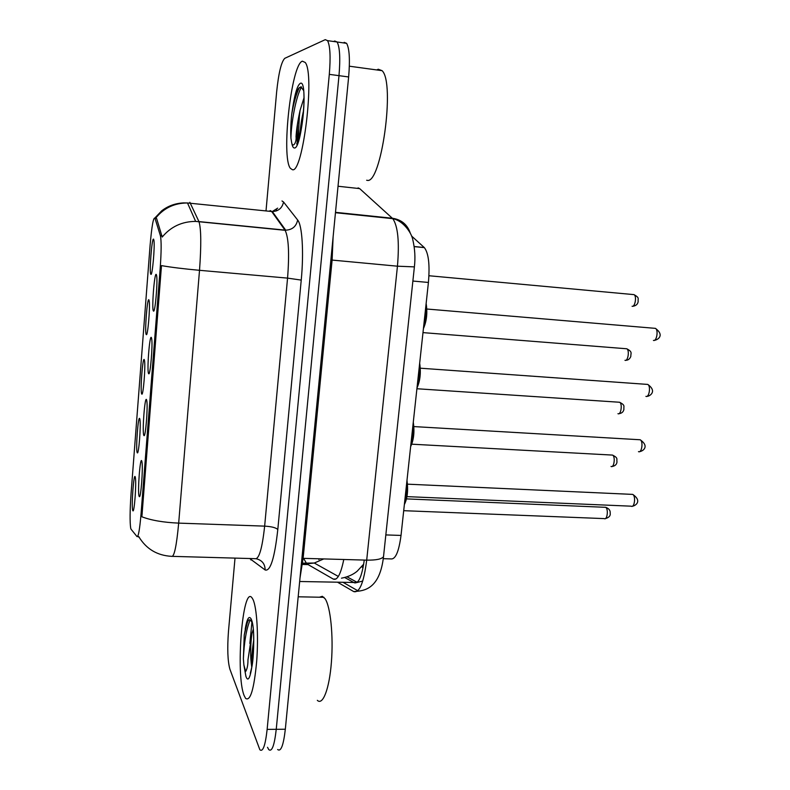 <?xml version="1.0" encoding="UTF-8"?>
<svg xmlns="http://www.w3.org/2000/svg" width="790" height="790" viewBox="0 0 790 790"><rect width="100%" height="100%" fill="white"/><g stroke="black" fill="none" stroke-linecap="round" stroke-linejoin="round"><path stroke-width="1.19" d="M146.545 399.76L146.831 401.014C147.947 407.818 145.548 437.245 144.027 435.636L143.79 435.3C142.082 431.617 144.896 395.119 146.545 399.76M151.374 337.547L151.719 338.95C152.826 345.842 150.288 375.467 148.747 373.788L148.579 373.591C146.772 370.935 149.636 333.923 151.374 337.547M156.272 274.446L156.687 275.947C157.783 282.929 155.087 312.84 153.536 311.092L153.428 311.003C151.532 309.404 154.435 271.879 156.272 274.446M141.785 461.103L142.003 462.17C143.128 468.875 140.877 498.194 139.366 496.663L139.07 496.14C137.45 491.469 140.235 455.465 141.785 461.103M139.741 418.759L139.958 419.776C140.995 425.958 138.773 454.378 137.371 452.887L137.144 452.522C135.623 448.74 138.28 414.039 139.741 418.759M144.284 359.707L144.56 360.862C145.597 367.123 143.237 395.701 141.835 394.141L141.657 393.914C140.047 391.06 142.743 355.895 144.284 359.707M148.895 299.844L149.221 301.109C150.248 307.448 147.76 336.254 146.347 334.634L146.229 334.516C144.54 332.61 147.266 296.981 148.895 299.844M153.566 239.153L153.951 240.496C154.968 246.915 152.342 276.026 150.92 274.347L150.86 274.308C149.083 273.38 151.858 237.267 153.566 239.153M135.258 477.041L135.416 477.881C136.463 483.964 134.359 512.305 132.967 510.883L132.69 510.34C131.249 505.669 133.875 471.413 135.258 477.041M131.061 529.221L130.715 528.322C129.777 522.121 129.896 510.567 131.061 493.661L150.07 245.65C151.789 225.831 153.428 216.717 154.988 218.307L160.41 235.756C161.456 240.713 161.377 251.655 160.172 268.59L141.045 513.885C139.712 529.458 138.378 537.032 137.025 536.598L131.061 529.221M411.521 235.973L424.358 247.616C428.585 253.116 429.938 264.719 428.417 282.455L401.024 535.432C398.841 551.825 395.435 559.646 390.793 558.905L383.278 558.688M244.13 695.556L245.611 698.39C250.361 701.629 254.054 689.236 256.691 661.23C258.636 635.387 256.829 607.125 252.958 599.413L252.079 597.941C242.668 583.978 235.371 674.69 244.13 695.556L245.611 698.39C250.361 701.629 254.054 689.236 256.691 661.23C258.636 635.387 256.829 607.125 252.958 599.413L252.079 597.941C242.668 583.978 235.371 674.69 244.13 695.556M292.409 169.702C302.837 173.889 315.101 73.905 305.216 62.469L302.373 61.176C291.204 64.276 281.052 157.467 290.394 168.329L292.409 169.702C302.837 173.889 315.101 73.905 305.216 62.469L302.373 61.176C291.204 64.276 281.052 157.467 290.394 168.329L292.409 169.702M251.901 622.471L249.857 643.455L251.901 622.471M297.425 124.139L297.079 144.906L297.425 124.139M267.514 747.301L268.778 749.641C271.938 752.179 274.426 745.395 276.243 729.308L338.989 75.662C340.441 58.371 339.819 47.143 337.113 41.998L334.733 41.001L333.597 41.495M155.126 217.922L156.608 218.465L162.207 237.049C170.828 226.691 181.967 221.477 195.644 221.398L199.021 221.773C201.174 229.11 201.332 245.285 199.514 270.308C183.764 268.867 171.094 267.306 161.486 265.618L141.874 516.779C151.058 520.324 163.323 522.437 178.678 523.118C176.525 546.295 174.146 557.375 171.529 556.338C157.141 555.498 146.249 548.971 138.852 536.775L138.685 536.647M160.41 235.756L162.118 235.914L160.41 235.736M235.015 558.115L228.468 631.398C227.204 648.481 227.678 661.072 229.88 669.15L259.861 749.759C262.912 752.297 265.341 745.513 267.139 729.387L329.302 74.359C330.743 57.028 330.161 45.79 327.554 40.645L325.253 39.658L284.765 58.332C281.319 61.818 278.613 72.986 276.648 91.857L266.013 210.92M277.655 749.522C280.924 752.05 283.482 745.286 285.328 729.229L348.637 76.956C350.098 59.694 349.427 48.496 346.622 43.341L344.163 42.334M268.778 749.641C271.938 752.179 274.426 745.395 276.243 729.308L338.989 75.662C340.441 58.371 339.819 47.143 337.113 41.998L334.733 41.001M317.323 700.335C322.824 705.786 329.381 688.811 331.405 662.198C333.499 635.674 330.487 606.69 325.144 598.8L322.34 596.312L319.387 597.22M251.704 622.026C250.371 619.281 249.008 619.074 247.606 621.394L244.238 635.032L243.379 658.771L243.883 664.963L245.68 671.49C247.231 668.863 247.991 665.002 247.961 659.936L251.911 633.649C250.302 645.795 250.223 656.826 251.684 666.721L251.733 667.649M251.911 633.649L253.234 629.334M251.684 666.721C251.388 659.314 252.069 650.427 253.738 640.058M244.238 635.032C245.394 628.682 246.717 623.853 248.188 620.545M243.379 658.771C244.11 642.092 246.352 629.146 250.114 619.952M366.649 180.258L367.093 180.308C381.076 185.097 395.494 82.851 382.074 70.666L378.222 69.224L376.8 69.945M301.099 86.841L300.743 88.46M303.627 90.574L300.901 86.821L298.689 88.302C296.359 91.63 294.394 97.871 292.804 107.025L291.688 114.599C290.779 123.596 290.522 131.446 290.927 138.171L291.658 142.556C292.656 148.431 296.803 142.556 296.043 136.67C296.457 129.461 297.81 120.692 300.082 110.373L304.012 97.763M300.042 135.05C300.2 128.227 301.395 119.922 303.646 110.136M291.688 114.599C293.643 103.056 296.21 94.03 299.4 87.512M290.927 138.171C291.105 123.823 295.776 96.607 301.523 87.009M303.597 558.352L306.737 563.813L302.511 563.695M160.172 268.59L161.348 268.699M141.045 513.885L142.2 513.925M137.509 536.617L138.872 536.657M323.772 558.925L314.272 563.023L306.737 563.813L333.252 579.07C337.261 580.739 340.776 574.212 343.778 559.488M335.957 579.021L333.252 579.07M385.836 534.919L401.024 535.432M412.874 281.043L428.417 282.455M414.207 246.519L424.24 247.507M277.359 219.452L277.892 219.304M155.946 217.803C164.024 207.938 174.541 203 187.497 202.971L271.651 211.503L270.486 210.614L268.985 211.226M139.336 537.625L138.299 536.637M301.237 280.094L287.56 278.12L199.514 270.308L178.678 523.118L264.65 526.13L287.56 278.12C289.466 253.58 288.656 237.642 285.131 230.305L271.651 211.503L272.303 211.542C278.505 211.246 282.247 208.066 283.541 202.003L297.662 220.025C302.205 225.16 303.943 252.267 301.237 280.094L277.803 529.527C274.614 558.096 270.397 571.575 265.144 569.975L249.709 558.52M189.847 202.309L198.952 221.595L285.704 230.176C292.28 229.841 296.26 226.453 297.662 220.025M282 200.956L283.541 202.003M267.139 729.387L285.328 729.229M329.302 74.359L348.637 76.956M172.615 556.367L254.913 558.668C258.932 559.715 262.171 548.872 264.65 526.13C271.562 526.545 275.947 527.671 277.803 529.527M265.144 569.975C265.045 563.981 262.122 560.258 256.385 558.807M250.914 559.962L250.904 558.56M337.814 582.378L353.742 591.592C359.49 593.211 363.805 582.734 366.698 560.14L397.449 266.19C399.493 241.997 397.943 226.157 392.798 218.662L359.657 188.613L358.068 187.882M359.657 188.613L338.031 186.243M276.54 209.725L276.382 210.93M383.644 555.479L383.515 556.654C381.817 559.093 376.208 560.258 366.698 560.14L303.113 558.342L300.022 577.836M410.385 233.415C407.522 224.686 401.518 219.63 392.383 218.247L335.493 212.332M414.385 266.882L397.449 266.19L332.106 260.078L303.113 558.342L301.908 558.342M333.103 237.03L332.106 260.078L330.872 259.969M335.464 212.708L392.798 218.662C403.483 220.775 411.679 233.198 412.815 239.795C414.928 248.939 415.451 258.034 414.365 267.079L383.515 556.654C380.474 583.148 369.503 589.883 358.522 591.137L353.742 591.592M344.707 577.51L354.266 582.763C358.551 584.017 361.889 576.453 364.279 560.071M356.902 582.546L299.667 581.499M308.11 564.603L302.422 564.445M318.716 558.787L318.943 559.606M363.084 567.556L361.642 566.845M403.7 510.686L604.241 518.605C607.233 520.501 608.675 508.849 605.624 507.318L604.557 507.229M406.978 496.634L631.17 506.183C634.469 508.276 636.078 495.962 632.711 494.402L631.536 494.343M404.529 503.062C406.534 497.591 407.245 490.946 406.682 483.125M406.969 480.518C408.262 490.313 407.413 498.164 404.421 504.06M611.006 466.436C614.047 468.351 615.657 456.502 612.546 455.089L611.519 455.03M617.948 413.693C620.97 415.313 622.678 403.68 619.617 402.258L618.57 402.189M624.969 360.309C627.981 361.632 629.768 350.207 626.776 348.775L625.71 348.696M632.079 306.263C635.071 307.3 636.957 296.053 634.014 294.631L632.948 294.532M638.468 451.613C641.757 453.509 643.534 441.304 640.177 439.763L639.001 439.694M410.81 445.047C412.854 439.289 413.585 432.555 412.992 424.842M413.269 422.364C414.592 431.933 413.733 439.892 410.682 446.232M645.894 396.363C649.173 397.943 651.039 385.974 647.761 384.424L646.556 384.335M417.179 386.251C419.263 380.188 420.004 373.364 419.391 365.77M419.648 363.44C421.021 372.771 420.142 380.829 417.031 387.623M653.419 340.421C656.678 341.685 658.653 329.924 655.433 328.363L654.229 328.255M423.628 326.655C425.761 320.286 426.511 313.373 425.879 305.898M426.116 303.706C427.528 312.791 426.649 320.967 423.46 328.215M243.883 664.963L245.897 676.309C251.467 692.573 257.224 630.509 251.161 619.014C248.998 615.232 247.003 618.619 245.177 629.176M299.548 112.733L298.037 142.585M291.658 142.556C292.29 146.209 293.209 148.026 294.403 147.987C301.79 149.34 308.327 78.98 300.348 83.315C297.514 85.132 295.006 93.042 292.804 107.025M300.082 110.373C298.561 121.739 298.304 130.883 299.321 137.796M338.337 576.443L314.272 563.023L302.58 563.171M363.696 564.149L357.149 571.239C353.021 574.666 347.788 576.976 341.468 578.181M414.217 246.628L424.358 247.616M277.685 208.145L272.303 211.542L285.704 230.176L285.131 230.305L195.644 221.398L187.497 202.971L183.517 202.902C175.281 203.306 168.013 205.943 161.723 210.802L154.87 217.991M327.554 40.645L346.622 43.341M357.84 590.752L343.334 582.507M307.379 564.179L302.471 564.05M357.366 582.447L362.748 581.005M357.169 582.339L347.017 576.819M605.189 518.665C609.021 517.588 610.67 515.751 610.166 513.144C610.463 510.547 609.021 508.612 605.841 507.328L406.524 498.895M407.512 484.171L632.75 494.402C641.826 500.613 636.503 505.521 632.267 506.262M404.371 504.494C407.423 498.529 408.302 490.481 406.988 480.36M411.817 444.187L612.546 455.089C618.521 458.161 616.417 458.793 616.98 461.903C616.763 464.461 615.094 465.991 611.964 466.505M416.903 388.739L619.617 402.258C625.621 405.438 623.478 406.139 623.912 409.329C623.448 411.906 621.75 413.368 618.807 413.713M422.986 332.62L626.776 348.775C632.869 352.034 630.667 353.091 630.825 356.418C629.798 358.986 628.099 360.279 625.739 360.299M428.95 275.74L634.014 294.631C639.861 297.958 637.718 298.383 638.162 301.582C637.777 304.111 636.128 305.661 633.195 306.214M639.495 451.653C643.504 451.1 649.439 446.172 640.177 439.763L413.871 426.58M413.279 422.206C414.681 431.705 413.792 439.852 410.632 446.636M646.822 396.373C649.4 396.541 657.705 391.514 647.761 384.424L420.32 368.199M419.668 363.262C421.08 372.603 420.191 380.849 416.982 387.999M654.396 340.381C658.742 339.552 664.301 334.94 655.433 328.363L426.847 309.018M426.136 303.518C427.588 312.88 426.679 321.234 423.42 328.581M323.959 597.309L298.176 596.796M250.272 673.396L251.99 666.345C253.876 656.312 254.084 636.918 253.244 629.423M303.953 94.366C304.417 102.888 303.37 120.515 300.259 134.122C296.941 146.614 296.369 143.573 296.892 143.474L297.583 142.664M382.074 70.666L349.348 66.202"/></g></svg>
